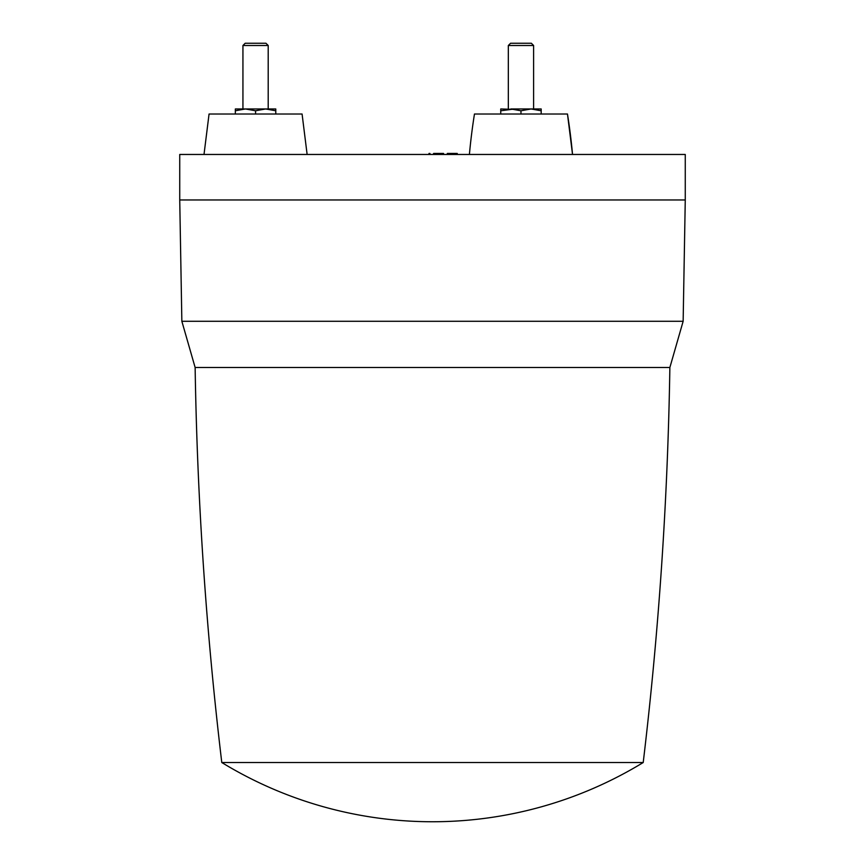 <?xml version="1.0" encoding="UTF-8"?>
<svg xmlns="http://www.w3.org/2000/svg" width="865" height="865" viewBox="0 0 865 865"><rect width="100%" height="100%" fill="white"/><g stroke="black" fill="none" stroke-linecap="round" stroke-linejoin="round"><path stroke-width="1.3" d="M520.968 110.774L510.858 108.968L531.078 108.968L541.187 110.774L541.187 108.968L531.078 108.968L520.968 110.774L520.968 114.018M514.643 108.968L500.749 110.774L500.749 108.968L515.908 109.444M500.749 114.018L500.749 110.774M527.304 108.968L518.773 108.968M508.328 45.499L510.577 43.25L531.359 43.25L533.608 45.499L508.328 45.499L508.328 108.968M541.187 110.774L541.187 114.018M567.472 114.018A606.625 606.625 0 0 1 572.533 154.467L567.472 114.018L474.463 114.018A606.625 606.625 0 0 0 469.403 154.467M432.5 154.467L179.736 154.467L179.736 199.966L685.264 199.966L685.264 154.467L432.5 154.467M307.129 154.467L302.08 114.018L209.06 114.018L204.01 154.467M221.786 762.519A404.42 404.42 0 0 0 643.214 762.519L221.786 762.519C206.119 631.309 197.231 499.635 195.133 367.495L669.867 367.495L683.145 321.283L181.855 321.283L179.736 199.966M275.784 114.018L275.784 108.968L235.345 108.968L235.345 114.018M268.204 45.499L242.935 45.499L245.184 43.25L265.955 43.25L268.204 45.499L268.204 108.968M242.935 45.499L242.935 108.968M275.784 110.774L265.674 108.968L255.564 110.774L245.455 108.968L235.345 110.774M255.564 110.774L255.564 114.018M541.187 108.968L533.608 108.968L533.608 45.499L533.608 108.968M428.964 154.467L428.997 153.451L429.937 153.451L429.97 154.467M457.282 154.467L457.25 153.451L447.302 153.451L447.27 154.467M456.461 154.467L456.439 153.451M454.568 154.467L454.568 153.451M452.709 154.467L452.741 153.451M452.049 154.467L452.06 153.451M443.594 154.467L443.55 153.451L433.603 153.451L433.57 154.467M438.144 154.467L438.144 153.451M643.214 762.519C658.881 631.309 667.769 499.635 669.867 367.495L262.949 367.495M683.145 321.283L685.264 199.966M195.133 367.495L181.855 321.283M531.359 43.25L533.608 45.499"/></g></svg>
